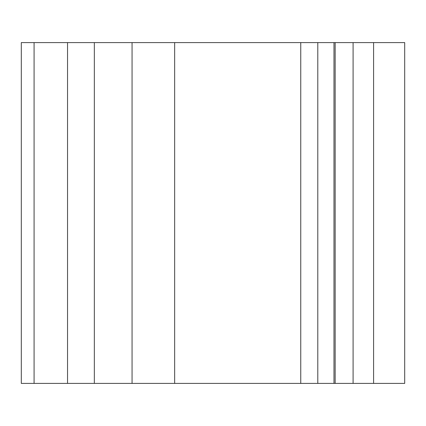 <?xml version="1.0" encoding="UTF-8"?>
<svg xmlns="http://www.w3.org/2000/svg" width="426" height="426" viewBox="0 0 426 426"><rect width="100%" height="100%" fill="white"/><g stroke="black" fill="none" stroke-linecap="round" stroke-linejoin="round"><path stroke-width="0.64" d="M67.542 42.6L67.542 383.4L21.3 383.4L21.3 42.6L404.7 42.6L404.7 383.4L373.591 383.4L373.591 42.6M67.542 383.4L94.338 383.4L94.338 42.6M94.338 383.4L132.06 383.4L132.06 42.6M132.06 383.4L174.66 383.4L174.66 42.6M174.66 383.4L317.796 383.4L317.796 42.6M317.796 383.4L333.984 383.4L333.984 42.6M333.984 383.4L373.591 383.4M34.08 383.4L34.08 42.6M300.756 383.4L300.756 42.6M335.15 383.4L335.15 42.6M353.095 383.4L353.095 42.6"/></g></svg>
